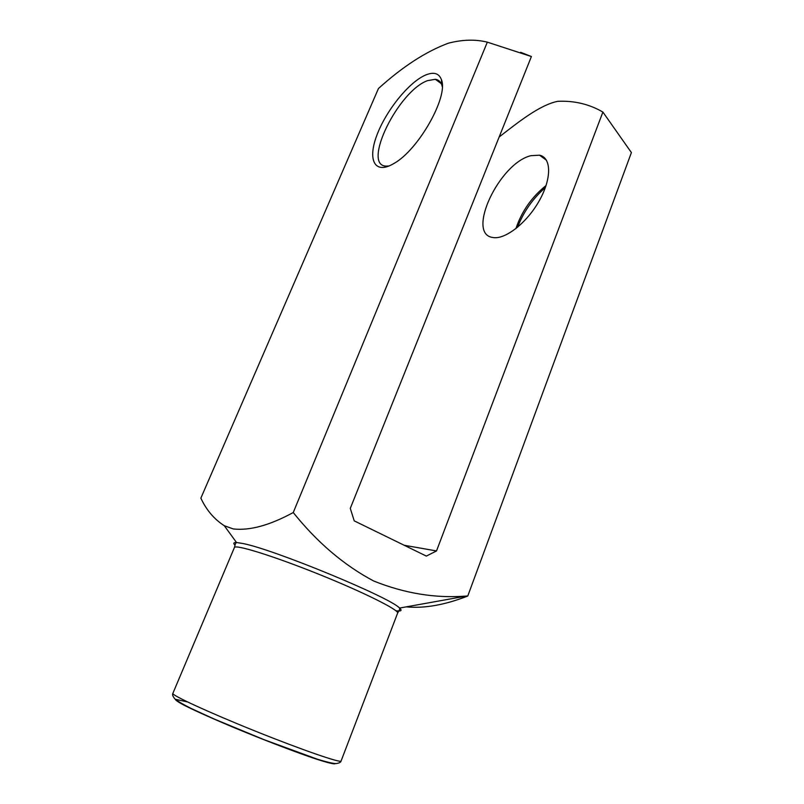 <?xml version="1.0" encoding="UTF-8"?>
<svg xmlns="http://www.w3.org/2000/svg" width="804" height="804" viewBox="0 0 804 804"><rect width="100%" height="100%" fill="white"/><g stroke="black" fill="none" stroke-linecap="round" stroke-linejoin="round"><path stroke-width="1.21" d="M520.65 52.29L531.404 56.541L350.283 508.379L354.232 520.871L426.341 556.087L436.512 550.941L602.889 112.068C589.362 104.168 574.327 100.58 557.805 101.304C539.625 104.952 518.178 122.288 499.153 136.992M531.404 56.541L487.335 42.15C475.425 39.215 462.461 39.567 448.431 43.175C426.019 51.476 402.693 66.591 378.463 88.51L200.859 498.148C206.387 510.048 214.206 519.243 224.326 525.746L233.371 528.962C249.843 530.771 269.802 525.293 293.249 512.53C317.158 542.388 343.961 565.212 373.649 580.99C404.713 593.452 435.597 598.477 466.31 596.065L467.767 596.015C444.823 604.99 424.321 608.608 406.241 606.859M425.808 74.943C433.828 71.717 439.024 73.275 441.406 79.646C448.783 96.41 418.331 150.157 393.89 163.493C374.925 174.94 367.368 160.448 376.714 135.655C385.709 111.032 408.985 81.918 425.808 74.943M487.335 42.15L293.249 512.53M602.889 112.068L631.401 152.579L467.767 596.015M517.555 227.301C523.515 211.864 532.791 198.608 545.383 187.543M404.161 545.263L436.512 550.941M530.972 155.674L539.514 155.182C551.574 157.594 551.815 178.759 539.152 200.94C526.65 223.16 504.922 239.914 492.872 237.492C465.747 234.316 499.374 162.91 530.972 155.674M515.907 228.637C521.665 211.412 531.725 197.04 546.087 185.513M389.056 165.976L386.091 166.106C361.76 165.554 398.131 91.153 427.467 80.671L435.296 79.284C438.502 79.737 440.692 81.686 441.858 85.144L442.27 86.711M235.08 545.212C233.019 543.303 233.492 542.409 236.517 542.509L242.949 543.524C273.38 549.212 390.573 597.613 399.568 608.055C402.402 610.628 401.166 611.512 395.829 610.718M397.608 613.15C399.588 610.256 363.599 592.226 318.505 574.126C273.43 555.986 234.979 544.077 234.406 547.544L172.86 693.39C171.222 695.068 208.789 712.434 255.381 731.148C301.962 749.891 341.107 763.358 341.087 761.006L397.608 613.15L399.638 609.462L399.568 608.055L466.31 596.065M335.178 763.579C334.675 764.584 326.746 762.604 312.193 757.71C291.4 750.564 260.194 738.534 231.783 726.675C210.487 717.681 194.457 710.465 183.694 705.007C178.136 702.013 175.352 700.113 175.372 699.299L187.503 701.932M234.406 547.544L235.492 543.484L236.517 542.509L224.326 525.746M539.514 155.182L546.489 160.247M435.296 79.284L441.245 83.616M441.858 85.144L441.406 79.646M172.86 693.39C172.146 694.515 172.78 696.324 174.769 698.797C176.85 700.726 182.277 703.932 191.061 708.424L213.794 718.846L264.003 739.65L317.299 759.187C326.826 762.061 333.037 763.539 335.951 763.589C339.107 763.187 340.816 762.323 341.087 761.006"/></g></svg>
